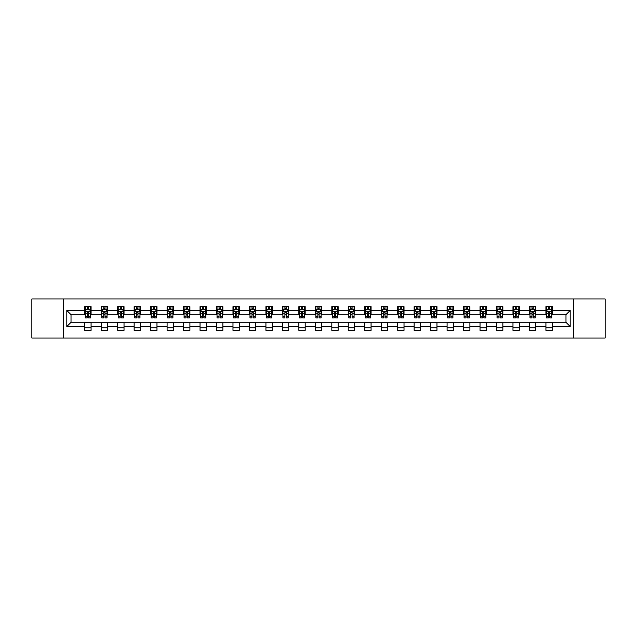 <?xml version="1.0" encoding="UTF-8"?>
<svg xmlns="http://www.w3.org/2000/svg" width="637" height="637" viewBox="0 0 637 637"><rect width="100%" height="100%" fill="white"/><g stroke="black" fill="none" stroke-linecap="round" stroke-linejoin="round"><path stroke-width="0.96" d="M573.69 338.032L605.15 338.032L605.15 298.968L573.69 298.968L573.69 338.032L63.31 338.032L63.31 298.968L31.85 298.968L31.85 338.032L63.31 338.032M573.69 298.968L63.31 298.968M552.255 310.474L552.255 306.62L545.917 306.62L545.917 310.474L535.781 310.474L535.781 306.62L529.451 306.62L529.451 310.474L519.314 310.474L519.314 306.62L512.976 306.62L512.976 310.474L502.84 310.474L502.84 306.62L496.51 306.62L496.51 310.474L486.373 310.474L486.373 306.62L480.035 306.62L480.035 310.474L469.899 310.474L469.899 306.62L463.569 306.62L463.569 310.474L453.433 310.474L453.433 306.62L447.094 306.62L447.094 310.474L436.958 310.474L436.958 306.62L430.628 306.62L430.628 310.474L420.492 310.474L420.492 306.62L414.154 306.62L414.154 310.474L404.017 310.474L404.017 306.62L397.687 306.62L397.687 310.474L387.551 310.474L387.551 306.62L381.213 306.62L381.213 310.474L371.076 310.474L371.076 306.62L364.746 306.62L364.746 310.474L354.61 310.474L354.61 306.62L348.272 306.62L348.272 310.474L338.136 310.474L338.136 306.62L331.805 306.62L331.805 310.474L321.669 310.474L321.669 306.62L315.331 306.62L315.331 310.474L305.195 310.474L305.195 306.62L298.864 306.62L298.864 310.474L288.728 310.474L288.728 306.62L282.39 306.62L282.39 310.474L272.254 310.474L272.254 306.62L265.924 306.62L265.924 310.474L255.787 310.474L255.787 306.62L249.449 306.62L249.449 310.474L239.313 310.474L239.313 306.62L232.983 306.62L232.983 310.474L222.846 310.474L222.846 306.62L216.508 306.62L216.508 310.474L206.372 310.474L206.372 306.62L200.042 306.62L200.042 310.474L189.906 310.474L189.906 306.62L183.567 306.62L183.567 310.474L173.431 310.474L173.431 306.62L167.101 306.62L167.101 310.474L156.965 310.474L156.965 306.62L150.627 306.62L150.627 310.474L140.49 310.474L140.49 306.62L134.16 306.62L134.16 310.474L124.024 310.474L124.024 306.62L117.686 306.62L117.686 310.474L107.549 310.474L107.549 306.62L101.219 306.62L101.219 310.474L91.083 310.474L91.083 306.62L84.745 306.62L84.745 310.474L66.797 310.474L66.797 326.526L71.018 322.298L84.745 322.298L84.745 330.38L91.083 330.38L91.083 322.298L101.219 322.298L101.219 330.38L107.549 330.38L107.549 322.298L117.686 322.298L117.686 330.38L124.024 330.38L124.024 322.298L134.16 322.298L134.16 330.38L140.49 330.38L140.49 322.298L150.627 322.298L150.627 330.38L156.965 330.38L156.965 322.298L167.101 322.298L167.101 330.38L173.431 330.38L173.431 322.298L183.567 322.298L183.567 330.38L189.906 330.38L189.906 322.298L200.042 322.298L200.042 330.38L206.372 330.38L206.372 322.298L216.508 322.298L216.508 330.38L222.846 330.38L222.846 322.298L232.983 322.298L232.983 330.38L239.313 330.38L239.313 322.298L249.449 322.298L249.449 330.38L255.787 330.38L255.787 322.298L265.924 322.298L265.924 330.38L272.254 330.38L272.254 322.298L282.39 322.298L282.39 330.38L288.728 330.38L288.728 322.298L298.864 322.298L298.864 330.38L305.195 330.38L305.195 322.298L315.331 322.298L315.331 330.38L321.669 330.38L321.669 322.298L331.805 322.298L331.805 330.38L338.136 330.38L338.136 322.298L348.272 322.298L348.272 330.38L354.61 330.38L354.61 322.298L364.746 322.298L364.746 330.38L371.076 330.38L371.076 322.298L381.213 322.298L381.213 330.38L387.551 330.38L387.551 322.298L397.687 322.298L397.687 330.38L404.017 330.38L404.017 322.298L414.154 322.298L414.154 330.38L420.492 330.38L420.492 322.298L430.628 322.298L430.628 330.38L436.958 330.38L436.958 322.298L447.094 322.298L447.094 330.38L453.433 330.38L453.433 322.298L463.569 322.298L463.569 330.38L469.899 330.38L469.899 322.298L480.035 322.298L480.035 330.38L486.373 330.38L486.373 322.298L496.51 322.298L496.51 330.38L502.84 330.38L502.84 322.298L512.976 322.298L512.976 330.38L519.314 330.38L519.314 322.298L529.451 322.298L529.451 330.38L535.781 330.38L535.781 322.298L545.917 322.298L545.917 330.38L552.255 330.38L552.255 322.298L565.982 322.298L565.982 314.702L552.255 314.702L552.255 310.474L570.203 310.474L570.203 326.526L552.255 326.526M545.917 326.526L535.781 326.526M529.451 326.526L519.314 326.526M512.976 326.526L502.84 326.526M496.51 326.526L486.373 326.526M480.035 326.526L469.899 326.526M463.569 326.526L453.433 326.526M447.094 326.526L436.958 326.526M430.628 326.526L420.492 326.526M414.154 326.526L404.017 326.526M397.687 326.526L387.551 326.526M381.213 326.526L371.076 326.526M364.746 326.526L354.61 326.526M348.272 326.526L338.136 326.526M331.805 326.526L321.669 326.526M315.331 326.526L305.195 326.526M298.864 326.526L288.728 326.526M282.39 326.526L272.254 326.526M265.924 326.526L255.787 326.526M249.449 326.526L239.313 326.526M232.983 326.526L222.846 326.526M216.508 326.526L206.372 326.526M200.042 326.526L189.906 326.526M183.567 326.526L173.431 326.526M167.101 326.526L156.965 326.526M150.627 326.526L140.49 326.526M134.16 326.526L124.024 326.526M117.686 326.526L107.549 326.526M101.219 326.526L91.083 326.526M84.745 326.526L66.797 326.526M545.917 310.474L545.917 314.702L535.781 314.702L535.781 310.474M529.451 310.474L529.451 314.702L519.314 314.702L519.314 310.474M512.976 310.474L512.976 314.702L502.84 314.702L502.84 310.474M496.51 310.474L496.51 314.702L486.373 314.702L486.373 310.474M480.035 310.474L480.035 314.702L469.899 314.702L469.899 310.474M463.569 310.474L463.569 314.702L453.433 314.702L453.433 310.474M447.094 310.474L447.094 314.702L436.958 314.702L436.958 310.474M430.628 310.474L430.628 314.702L420.492 314.702L420.492 310.474M414.154 310.474L414.154 314.702L404.017 314.702L404.017 310.474M397.687 310.474L397.687 314.702L387.551 314.702L387.551 310.474M381.213 310.474L381.213 314.702L371.076 314.702L371.076 310.474M364.746 310.474L364.746 314.702L354.61 314.702L354.61 310.474M348.272 310.474L348.272 314.702L338.136 314.702L338.136 310.474M331.805 310.474L331.805 314.702L321.669 314.702L321.669 310.474M315.331 310.474L315.331 314.702L305.195 314.702L305.195 310.474M298.864 310.474L298.864 314.702L288.728 314.702L288.728 310.474M282.39 310.474L282.39 314.702L272.254 314.702L272.254 310.474M265.924 310.474L265.924 314.702L255.787 314.702L255.787 310.474M249.449 310.474L249.449 314.702L239.313 314.702L239.313 310.474M232.983 310.474L232.983 314.702L222.846 314.702L222.846 310.474M216.508 310.474L216.508 314.702L206.372 314.702L206.372 310.474M200.042 310.474L200.042 314.702L189.906 314.702L189.906 310.474M183.567 310.474L183.567 314.702L173.431 314.702L173.431 310.474M167.101 310.474L167.101 314.702L156.965 314.702L156.965 310.474M150.627 310.474L150.627 314.702L140.49 314.702L140.49 310.474M134.16 310.474L134.16 314.702L124.024 314.702L124.024 310.474M117.686 310.474L117.686 314.702L107.549 314.702L107.549 310.474M101.219 310.474L101.219 314.702L91.083 314.702L91.083 310.474M84.745 310.474L84.745 314.702L71.018 314.702L66.797 310.474M71.018 314.702L71.018 322.298M570.203 326.526L565.982 322.298M565.982 314.702L570.203 310.474M84.745 309.263L85.27 309.263M87.277 309.263L88.543 309.263M90.55 309.263L91.083 309.263M84.745 314.59L85.27 314.59M87.277 314.59L88.543 314.59M90.55 314.59L91.083 314.59M84.745 322.41L91.083 322.41M84.745 327.737L91.083 327.737M101.219 322.41L107.549 322.41M101.219 327.737L107.549 327.737M101.219 309.263L101.745 309.263M103.751 309.263L105.017 309.263M107.024 309.263L107.549 309.263M101.219 314.59L101.745 314.59M103.751 314.59L105.017 314.59M107.024 314.59L107.549 314.59M117.686 322.41L124.024 322.41M117.686 327.737L124.024 327.737M117.686 309.263L118.211 309.263M120.218 309.263L121.484 309.263M123.49 309.263L124.024 309.263M117.686 314.59L118.211 314.59M120.218 314.59L121.484 314.59M123.49 314.59L124.024 314.59M134.16 322.41L140.49 322.41M134.16 327.737L140.49 327.737M134.16 309.263L134.686 309.263M136.692 309.263L137.958 309.263M139.965 309.263L140.49 309.263M134.16 314.59L134.686 314.59M136.692 314.59L137.958 314.59M139.965 314.59L140.49 314.59M150.627 322.41L156.965 322.41M150.627 327.737L156.965 327.737M150.627 309.263L151.152 309.263M153.159 309.263L154.425 309.263M156.431 309.263L156.965 309.263M150.627 314.59L151.152 314.59M153.159 314.59L154.425 314.59M156.431 314.59L156.965 314.59M167.101 322.41L173.431 322.41M167.101 327.737L173.431 327.737M167.101 309.263L167.627 309.263M169.633 309.263L170.899 309.263M172.906 309.263L173.431 309.263M167.101 314.59L167.627 314.59M169.633 314.59L170.899 314.59M172.906 314.59L173.431 314.59M183.567 322.41L189.906 322.41M183.567 327.737L189.906 327.737M183.567 309.263L184.093 309.263M186.1 309.263L187.366 309.263M189.372 309.263L189.906 309.263M183.567 314.59L184.093 314.59M186.1 314.59L187.366 314.59M189.372 314.59L189.906 314.59M200.042 322.41L206.372 322.41M200.042 327.737L206.372 327.737M200.042 309.263L200.567 309.263M202.574 309.263L203.84 309.263M205.847 309.263L206.372 309.263M200.042 314.59L200.567 314.59M202.574 314.59L203.84 314.59M205.847 314.59L206.372 314.59M216.508 322.41L222.846 322.41M216.508 327.737L222.846 327.737M216.508 309.263L217.034 309.263M219.04 309.263L220.314 309.263M222.313 309.263L222.846 309.263M216.508 314.59L217.034 314.59M219.04 314.59L220.314 314.59M222.313 314.59L222.846 314.59M232.983 322.41L239.313 322.41M232.983 327.737L239.313 327.737M232.983 309.263L233.508 309.263M235.515 309.263L236.781 309.263M238.787 309.263L239.313 309.263M232.983 314.59L233.508 314.59M235.515 314.59L236.781 314.59M238.787 314.59L239.313 314.59M249.449 322.41L255.787 322.41M249.449 327.737L255.787 327.737M249.449 309.263L249.975 309.263M251.981 309.263L253.255 309.263M255.254 309.263L255.787 309.263M249.449 314.59L249.975 314.59M251.981 314.59L253.255 314.59M255.254 314.59L255.787 314.59M265.924 322.41L272.254 322.41M265.924 327.737L272.254 327.737M265.924 309.263L266.449 309.263M268.456 309.263L269.722 309.263M271.728 309.263L272.254 309.263M265.924 314.59L266.449 314.59M268.456 314.59L269.722 314.59M271.728 314.59L272.254 314.59M282.39 322.41L288.728 322.41M282.39 327.737L288.728 327.737M282.39 309.263L282.916 309.263M284.922 309.263L286.196 309.263M288.195 309.263L288.728 309.263M282.39 314.59L282.916 314.59M284.922 314.59L286.196 314.59M288.195 314.59L288.728 314.59M298.864 322.41L305.195 322.41M298.864 327.737L305.195 327.737M298.864 309.263L299.39 309.263M301.397 309.263L302.663 309.263M304.669 309.263L305.195 309.263M298.864 314.59L299.39 314.59M301.397 314.59L302.663 314.59M304.669 314.59L305.195 314.59M315.331 322.41L321.669 322.41M315.331 327.737L321.669 327.737M315.331 309.263L315.864 309.263M317.863 309.263L319.137 309.263M321.136 309.263L321.669 309.263M315.331 314.59L315.864 314.59M317.863 314.59L319.137 314.59M321.136 314.59L321.669 314.59M331.805 322.41L338.136 322.41M331.805 327.737L338.136 327.737M331.805 309.263L332.331 309.263M334.337 309.263L335.603 309.263M337.61 309.263L338.136 309.263M331.805 314.59L332.331 314.59M334.337 314.59L335.603 314.59M337.61 314.59L338.136 314.59M348.272 322.41L354.61 322.41M348.272 327.737L354.61 327.737M348.272 309.263L348.805 309.263M350.804 309.263L352.078 309.263M354.084 309.263L354.61 309.263M348.272 314.59L348.805 314.59M350.804 314.59L352.078 314.59M354.084 314.59L354.61 314.59M364.746 322.41L371.076 322.41M364.746 327.737L371.076 327.737M364.746 309.263L365.272 309.263M367.278 309.263L368.544 309.263M370.551 309.263L371.076 309.263M364.746 314.59L365.272 314.59M367.278 314.59L368.544 314.59M370.551 314.59L371.076 314.59M381.213 322.41L387.551 322.41M381.213 327.737L387.551 327.737M381.213 309.263L381.746 309.263M383.745 309.263L385.019 309.263M387.025 309.263L387.551 309.263M381.213 314.59L381.746 314.59M383.745 314.59L385.019 314.59M387.025 314.59L387.551 314.59M397.687 322.41L404.017 322.41M397.687 327.737L404.017 327.737M397.687 309.263L398.213 309.263M400.219 309.263L401.485 309.263M403.492 309.263L404.017 309.263M397.687 314.59L398.213 314.59M400.219 314.59L401.485 314.59M403.492 314.59L404.017 314.59M414.154 322.41L420.492 322.41M414.154 327.737L420.492 327.737M414.154 309.263L414.687 309.263M416.686 309.263L417.96 309.263M419.966 309.263L420.492 309.263M414.154 314.59L414.687 314.59M416.686 314.59L417.96 314.59M419.966 314.59L420.492 314.59M430.628 322.41L436.958 322.41M430.628 327.737L436.958 327.737M430.628 309.263L431.153 309.263M433.16 309.263L434.426 309.263M436.433 309.263L436.958 309.263M430.628 314.59L431.153 314.59M433.16 314.59L434.426 314.59M436.433 314.59L436.958 314.59M447.094 322.41L453.433 322.41M447.094 327.737L453.433 327.737M447.094 309.263L447.628 309.263M449.634 309.263L450.9 309.263M452.907 309.263L453.433 309.263M447.094 314.59L447.628 314.59M449.634 314.59L450.9 314.59M452.907 314.59L453.433 314.59M463.569 322.41L469.899 322.41M463.569 327.737L469.899 327.737M463.569 309.263L464.094 309.263M466.101 309.263L467.367 309.263M469.373 309.263L469.899 309.263M463.569 314.59L464.094 314.59M466.101 314.59L467.367 314.59M469.373 314.59L469.899 314.59M480.035 322.41L486.373 322.41M480.035 327.737L486.373 327.737M480.035 309.263L480.569 309.263M482.575 309.263L483.841 309.263M485.848 309.263L486.373 309.263M480.035 314.59L480.569 314.59M482.575 314.59L483.841 314.59M485.848 314.59L486.373 314.59M496.51 322.41L502.84 322.41M496.51 327.737L502.84 327.737M496.51 309.263L497.035 309.263M499.042 309.263L500.308 309.263M502.314 309.263L502.84 309.263M496.51 314.59L497.035 314.59M499.042 314.59L500.308 314.59M502.314 314.59L502.84 314.59M512.976 322.41L519.314 322.41M512.976 327.737L519.314 327.737M512.976 309.263L513.51 309.263M515.516 309.263L516.782 309.263M518.789 309.263L519.314 309.263M512.976 314.59L513.51 314.59M515.516 314.59L516.782 314.59M518.789 314.59L519.314 314.59M529.451 322.41L535.781 322.41M529.451 327.737L535.781 327.737M529.451 309.263L529.976 309.263M531.983 309.263L533.249 309.263M535.255 309.263L535.781 309.263M529.451 314.59L529.976 314.59M531.983 314.59L533.249 314.59M535.255 314.59L535.781 314.59M545.917 322.41L552.255 322.41M545.917 327.737L552.255 327.737M545.917 309.263L546.45 309.263M548.457 309.263L549.723 309.263M551.73 309.263L552.255 309.263M545.917 314.59L546.45 314.59M548.457 314.59L549.723 314.59M551.73 314.59L552.255 314.59M88.543 307.997L87.277 307.997M90.55 316.541L88.543 316.541L88.543 317.863L90.55 317.863L90.55 311.429L89.499 309.311L86.329 309.311L85.27 311.429L85.27 317.863L87.277 317.863L87.277 316.541L85.27 316.541M85.27 311.429L85.27 306.62M90.55 311.429L90.55 306.62M87.277 309.311L87.277 306.62M88.543 306.62L88.543 309.311M88.543 316.541L88.543 312.218L87.277 312.218L87.277 316.541M105.017 307.997L103.751 307.997M107.024 316.541L105.017 316.541L105.017 317.863L107.024 317.863L107.024 311.429L105.965 309.311L102.796 309.311L101.745 311.429L101.745 317.863L103.751 317.863L103.751 316.541L101.745 316.541M101.745 311.429L101.745 306.62M107.024 311.429L107.024 306.62M103.751 309.311L103.751 306.62M105.017 306.62L105.017 309.311M105.017 316.541L105.017 312.218L103.751 312.218L103.751 316.541M121.484 307.997L120.218 307.997M123.49 316.541L121.484 316.541L121.484 317.863L123.49 317.863L123.49 311.429L122.439 309.311L119.27 309.311L118.211 311.429L118.211 317.863L120.218 317.863L120.218 316.541L118.211 316.541M118.211 311.429L118.211 306.62M123.49 311.429L123.49 306.62M120.218 309.311L120.218 306.62M121.484 306.62L121.484 309.311M121.484 316.541L121.484 312.218L120.218 312.218L120.218 316.541M137.958 307.997L136.692 307.997M139.965 316.541L137.958 316.541L137.958 317.863L139.965 317.863L139.965 311.429L138.906 309.311L135.745 309.311L134.686 311.429L134.686 317.863L136.692 317.863L136.692 316.541L134.686 316.541M134.686 311.429L134.686 306.62M139.965 311.429L139.965 306.62M136.692 309.311L136.692 306.62M137.958 306.62L137.958 309.311M137.958 316.541L137.958 312.218L136.692 312.218L136.692 316.541M154.425 307.997L153.159 307.997M156.431 316.541L154.425 316.541L154.425 317.863L156.431 317.863L156.431 311.429L155.38 309.311L152.211 309.311L151.152 311.429L151.152 317.863L153.159 317.863L153.159 316.541L151.152 316.541M151.152 311.429L151.152 306.62M156.431 311.429L156.431 306.62M153.159 309.311L153.159 306.62M154.425 306.62L154.425 309.311M154.425 316.541L154.425 312.218L153.159 312.218L153.159 316.541M170.899 307.997L169.633 307.997M172.906 316.541L170.899 316.541L170.899 317.863L172.906 317.863L172.906 311.429L171.847 309.311L168.686 309.311L167.627 311.429L167.627 317.863L169.633 317.863L169.633 316.541L167.627 316.541M167.627 311.429L167.627 306.62M172.906 311.429L172.906 306.62M169.633 309.311L169.633 306.62M170.899 306.62L170.899 309.311M170.899 316.541L170.899 312.218L169.633 312.218L169.633 316.541M187.366 307.997L186.1 307.997M189.372 316.541L187.366 316.541L187.366 317.863L189.372 317.863L189.372 311.429L188.321 309.311L185.152 309.311L184.093 311.429L184.093 317.863L186.1 317.863L186.1 316.541L184.093 316.541M184.093 311.429L184.093 306.62M189.372 311.429L189.372 306.62M186.1 309.311L186.1 306.62M187.366 306.62L187.366 309.311M187.366 316.541L187.366 312.218L186.1 312.218L186.1 316.541M203.84 307.997L202.574 307.997M205.847 316.541L203.84 316.541L203.84 317.863L205.847 317.863L205.847 311.429L204.788 309.311L201.626 309.311L200.567 311.429L200.567 317.863L202.574 317.863L202.574 316.541L200.567 316.541M200.567 311.429L200.567 306.62M205.847 311.429L205.847 306.62M202.574 309.311L202.574 306.62M203.84 306.62L203.84 309.311M203.84 316.541L203.84 312.218L202.574 312.218L202.574 316.541M220.314 307.997L219.04 307.997M222.313 316.541L220.314 316.541L220.314 317.863L222.313 317.863L222.313 311.429L221.262 309.311L218.093 309.311L217.034 311.429L217.034 317.863L219.04 317.863L219.04 316.541L217.034 316.541M217.034 311.429L217.034 306.62M222.313 311.429L222.313 306.62M219.04 309.311L219.04 306.62M220.314 306.62L220.314 309.311M220.314 316.541L220.314 312.218L219.04 312.218L219.04 316.541M236.781 307.997L235.515 307.997M238.787 316.541L236.781 316.541L236.781 317.863L238.787 317.863L238.787 311.429L237.728 309.311L234.567 309.311L233.508 311.429L233.508 317.863L235.515 317.863L235.515 316.541L233.508 316.541M233.508 311.429L233.508 306.62M238.787 311.429L238.787 306.62M235.515 309.311L235.515 306.62M236.781 306.62L236.781 309.311M236.781 316.541L236.781 312.218L235.515 312.218L235.515 316.541M253.255 307.997L251.981 307.997M255.254 316.541L253.255 316.541L253.255 317.863L255.254 317.863L255.254 311.429L254.203 309.311L251.034 309.311L249.975 311.429L249.975 317.863L251.981 317.863L251.981 316.541L249.975 316.541M249.975 311.429L249.975 306.62M255.254 311.429L255.254 306.62M251.981 309.311L251.981 306.62M253.255 306.62L253.255 309.311M253.255 316.541L253.255 312.218L251.981 312.218L251.981 316.541M269.722 307.997L268.456 307.997M271.728 316.541L269.722 316.541L269.722 317.863L271.728 317.863L271.728 311.429L270.669 309.311L267.508 309.311L266.449 311.429L266.449 317.863L268.456 317.863L268.456 316.541L266.449 316.541M266.449 311.429L266.449 306.62M271.728 311.429L271.728 306.62M268.456 309.311L268.456 306.62M269.722 306.62L269.722 309.311M269.722 316.541L269.722 312.218L268.456 312.218L268.456 316.541M286.196 307.997L284.922 307.997M288.195 316.541L286.196 316.541L286.196 317.863L288.195 317.863L288.195 311.429L287.144 309.311L283.975 309.311L282.916 311.429L282.916 317.863L284.922 317.863L284.922 316.541L282.916 316.541M282.916 311.429L282.916 306.62M288.195 311.429L288.195 306.62M284.922 309.311L284.922 306.62M286.196 306.62L286.196 309.311M286.196 316.541L286.196 312.218L284.922 312.218L284.922 316.541M302.663 307.997L301.397 307.997M304.669 316.541L302.663 316.541L302.663 317.863L304.669 317.863L304.669 311.429L303.61 309.311L300.449 309.311L299.39 311.429L299.39 317.863L301.397 317.863L301.397 316.541L299.39 316.541M299.39 311.429L299.39 306.62M304.669 311.429L304.669 306.62M301.397 309.311L301.397 306.62M302.663 306.62L302.663 309.311M302.663 316.541L302.663 312.218L301.397 312.218L301.397 316.541M319.137 307.997L317.863 307.997M321.136 316.541L319.137 316.541L319.137 317.863L321.136 317.863L321.136 311.429L320.085 309.311L316.915 309.311L315.864 311.429L315.864 317.863L317.863 317.863L317.863 316.541L315.864 316.541M315.864 311.429L315.864 306.62M321.136 311.429L321.136 306.62M317.863 309.311L317.863 306.62M319.137 306.62L319.137 309.311M319.137 316.541L319.137 312.218L317.863 312.218L317.863 316.541M335.603 307.997L334.337 307.997M337.61 316.541L335.603 316.541L335.603 317.863L337.61 317.863L337.61 311.429L336.551 309.311L333.39 309.311L332.331 311.429L332.331 317.863L334.337 317.863L334.337 316.541L332.331 316.541M332.331 311.429L332.331 306.62M337.61 311.429L337.61 306.62M334.337 309.311L334.337 306.62M335.603 306.62L335.603 309.311M335.603 316.541L335.603 312.218L334.337 312.218L334.337 316.541M352.078 307.997L350.804 307.997M354.084 316.541L352.078 316.541L352.078 317.863L354.084 317.863L354.084 311.429L353.025 309.311L349.856 309.311L348.805 311.429L348.805 317.863L350.804 317.863L350.804 316.541L348.805 316.541M348.805 311.429L348.805 306.62M354.084 311.429L354.084 306.62M350.804 309.311L350.804 306.62M352.078 306.62L352.078 309.311M352.078 316.541L352.078 312.218L350.804 312.218L350.804 316.541M368.544 307.997L367.278 307.997M370.551 316.541L368.544 316.541L368.544 317.863L370.551 317.863L370.551 311.429L369.492 309.311L366.331 309.311L365.272 311.429L365.272 317.863L367.278 317.863L367.278 316.541L365.272 316.541M365.272 311.429L365.272 306.62M370.551 311.429L370.551 306.62M367.278 309.311L367.278 306.62M368.544 306.62L368.544 309.311M368.544 316.541L368.544 312.218L367.278 312.218L367.278 316.541M385.019 307.997L383.745 307.997M387.025 316.541L385.019 316.541L385.019 317.863L387.025 317.863L387.025 311.429L385.966 309.311L382.797 309.311L381.746 311.429L381.746 317.863L383.745 317.863L383.745 316.541L381.746 316.541M381.746 311.429L381.746 306.62M387.025 311.429L387.025 306.62M383.745 309.311L383.745 306.62M385.019 306.62L385.019 309.311M385.019 316.541L385.019 312.218L383.745 312.218L383.745 316.541M401.485 307.997L400.219 307.997M403.492 316.541L401.485 316.541L401.485 317.863L403.492 317.863L403.492 311.429L402.433 309.311L399.272 309.311L398.213 311.429L398.213 317.863L400.219 317.863L400.219 316.541L398.213 316.541M398.213 311.429L398.213 306.62M403.492 311.429L403.492 306.62M400.219 309.311L400.219 306.62M401.485 306.62L401.485 309.311M401.485 316.541L401.485 312.218L400.219 312.218L400.219 316.541M417.96 307.997L416.686 307.997M419.966 316.541L417.96 316.541L417.96 317.863L419.966 317.863L419.966 311.429L418.907 309.311L415.738 309.311L414.687 311.429L414.687 317.863L416.686 317.863L416.686 316.541L414.687 316.541M414.687 311.429L414.687 306.62M419.966 311.429L419.966 306.62M416.686 309.311L416.686 306.62M417.96 306.62L417.96 309.311M417.96 316.541L417.96 312.218L416.686 312.218L416.686 316.541M434.426 307.997L433.16 307.997M436.433 316.541L434.426 316.541L434.426 317.863L436.433 317.863L436.433 311.429L435.374 309.311L432.212 309.311L431.153 311.429L431.153 317.863L433.16 317.863L433.16 316.541L431.153 316.541M431.153 311.429L431.153 306.62M436.433 311.429L436.433 306.62M433.16 309.311L433.16 306.62M434.426 306.62L434.426 309.311M434.426 316.541L434.426 312.218L433.16 312.218L433.16 316.541M450.9 307.997L449.634 307.997M452.907 316.541L450.9 316.541L450.9 317.863L452.907 317.863L452.907 311.429L451.848 309.311L448.679 309.311L447.628 311.429L447.628 317.863L449.634 317.863L449.634 316.541L447.628 316.541M447.628 311.429L447.628 306.62M452.907 311.429L452.907 306.62M449.634 309.311L449.634 306.62M450.9 306.62L450.9 309.311M450.9 316.541L450.9 312.218L449.634 312.218L449.634 316.541M467.367 307.997L466.101 307.997M469.373 316.541L467.367 316.541L467.367 317.863L469.373 317.863L469.373 311.429L468.314 309.311L465.153 309.311L464.094 311.429L464.094 317.863L466.101 317.863L466.101 316.541L464.094 316.541M464.094 311.429L464.094 306.62M469.373 311.429L469.373 306.62M466.101 309.311L466.101 306.62M467.367 306.62L467.367 309.311M467.367 316.541L467.367 312.218L466.101 312.218L466.101 316.541M483.841 307.997L482.575 307.997M485.848 316.541L483.841 316.541L483.841 317.863L485.848 317.863L485.848 311.429L484.789 309.311L481.62 309.311L480.569 311.429L480.569 317.863L482.575 317.863L482.575 316.541L480.569 316.541M480.569 311.429L480.569 306.62M485.848 311.429L485.848 306.62M482.575 309.311L482.575 306.62M483.841 306.62L483.841 309.311M483.841 316.541L483.841 312.218L482.575 312.218L482.575 316.541M500.308 307.997L499.042 307.997M502.314 316.541L500.308 316.541L500.308 317.863L502.314 317.863L502.314 311.429L501.255 309.311L498.094 309.311L497.035 311.429L497.035 317.863L499.042 317.863L499.042 316.541L497.035 316.541M497.035 311.429L497.035 306.62M502.314 311.429L502.314 306.62M499.042 309.311L499.042 306.62M500.308 306.62L500.308 309.311M500.308 316.541L500.308 312.218L499.042 312.218L499.042 316.541M516.782 307.997L515.516 307.997M518.789 316.541L516.782 316.541L516.782 317.863L518.789 317.863L518.789 311.429L517.73 309.311L514.561 309.311L513.51 311.429L513.51 317.863L515.516 317.863L515.516 316.541L513.51 316.541M513.51 311.429L513.51 306.62M518.789 311.429L518.789 306.62M515.516 309.311L515.516 306.62M516.782 306.62L516.782 309.311M516.782 316.541L516.782 312.218L515.516 312.218L515.516 316.541M533.249 307.997L531.983 307.997M535.255 316.541L533.249 316.541L533.249 317.863L535.255 317.863L535.255 311.429L534.204 309.311L531.035 309.311L529.976 311.429L529.976 317.863L531.983 317.863L531.983 316.541L529.976 316.541M529.976 311.429L529.976 306.62M535.255 311.429L535.255 306.62M531.983 309.311L531.983 306.62M533.249 306.62L533.249 309.311M533.249 316.541L533.249 312.218L531.983 312.218L531.983 316.541M549.723 307.997L548.457 307.997M551.73 316.541L549.723 316.541L549.723 317.863L551.73 317.863L551.73 311.429L550.671 309.311L547.502 309.311L546.45 311.429L546.45 317.863L548.457 317.863L548.457 316.541L546.45 316.541M546.45 311.429L546.45 306.62M551.73 311.429L551.73 306.62M548.457 309.311L548.457 306.62M549.723 306.62L549.723 309.311M549.723 316.541L549.723 312.218L548.457 312.218L548.457 316.541M90.526 311.374L85.302 311.374M85.27 309.439L86.266 309.439M89.562 309.439L90.55 309.439M87.277 313.715L85.27 313.715M90.55 313.715L88.543 313.715M88.543 308.666L87.277 308.666M107 311.374L101.769 311.374M101.745 309.439L102.74 309.439M106.029 309.439L107.024 309.439M103.751 313.715L101.745 313.715M107.024 313.715L105.017 313.715M105.017 308.666L103.751 308.666M123.467 311.374L118.243 311.374M118.211 309.439L119.207 309.439M122.503 309.439L123.49 309.439M120.218 313.715L118.211 313.715M123.49 313.715L121.484 313.715M121.484 308.666L120.218 308.666M139.941 311.374L134.71 311.374M134.686 309.439L135.681 309.439M138.97 309.439L139.965 309.439M136.692 313.715L134.686 313.715M139.965 313.715L137.958 313.715M137.958 308.666L136.692 308.666M156.407 311.374L151.184 311.374M151.152 309.439L152.147 309.439M155.444 309.439L156.431 309.439M153.159 313.715L151.152 313.715M156.431 313.715L154.425 313.715M154.425 308.666L153.159 308.666M172.882 311.374L167.65 311.374M167.627 309.439L168.622 309.439M171.91 309.439L172.906 309.439M169.633 313.715L167.627 313.715M172.906 313.715L170.899 313.715M170.899 308.666L169.633 308.666M189.348 311.374L184.125 311.374M184.093 309.439L185.088 309.439M188.385 309.439L189.372 309.439M186.1 313.715L184.093 313.715M189.372 313.715L187.366 313.715M187.366 308.666L186.1 308.666M205.823 311.374L200.591 311.374M200.567 309.439L201.563 309.439M204.851 309.439L205.847 309.439M202.574 313.715L200.567 313.715M205.847 313.715L203.84 313.715M203.84 308.666L202.574 308.666M222.289 311.374L217.066 311.374M217.034 309.439L218.029 309.439M221.326 309.439L222.313 309.439M219.04 313.715L217.034 313.715M222.313 313.715L220.314 313.715M220.314 308.666L219.04 308.666M238.764 311.374L233.532 311.374M233.508 309.439L234.504 309.439M237.792 309.439L238.787 309.439M235.515 313.715L233.508 313.715M238.787 313.715L236.781 313.715M236.781 308.666L235.515 308.666M255.23 311.374L250.007 311.374M249.975 309.439L250.97 309.439M254.267 309.439L255.254 309.439M251.981 313.715L249.975 313.715M255.254 313.715L253.255 313.715M253.255 308.666L251.981 308.666M271.704 311.374L266.473 311.374M266.449 309.439L267.444 309.439M270.733 309.439L271.728 309.439M268.456 313.715L266.449 313.715M271.728 313.715L269.722 313.715M269.722 308.666L268.456 308.666M288.171 311.374L282.947 311.374M282.916 309.439L283.911 309.439M287.207 309.439L288.195 309.439M284.922 313.715L282.916 313.715M288.195 313.715L286.196 313.715M286.196 308.666L284.922 308.666M304.645 311.374L299.414 311.374M299.39 309.439L300.385 309.439M303.674 309.439L304.669 309.439M301.397 313.715L299.39 313.715M304.669 313.715L302.663 313.715M302.663 308.666L301.397 308.666M321.112 311.374L315.888 311.374M315.864 309.439L316.852 309.439M320.148 309.439L321.136 309.439M317.863 313.715L315.864 313.715M321.136 313.715L319.137 313.715M319.137 308.666L317.863 308.666M337.586 311.374L332.355 311.374M332.331 309.439L333.326 309.439M336.615 309.439L337.61 309.439M334.337 313.715L332.331 313.715M337.61 313.715L335.603 313.715M335.603 308.666L334.337 308.666M354.053 311.374L348.829 311.374M348.805 309.439L349.793 309.439M353.089 309.439L354.084 309.439M350.804 313.715L348.805 313.715M354.084 313.715L352.078 313.715M352.078 308.666L350.804 308.666M370.527 311.374L365.296 311.374M365.272 309.439L366.267 309.439M369.556 309.439L370.551 309.439M367.278 313.715L365.272 313.715M370.551 313.715L368.544 313.715M368.544 308.666L367.278 308.666M386.993 311.374L381.77 311.374M381.746 309.439L382.733 309.439M386.03 309.439L387.025 309.439M383.745 313.715L381.746 313.715M387.025 313.715L385.019 313.715M385.019 308.666L383.745 308.666M403.468 311.374L398.236 311.374M398.213 309.439L399.208 309.439M402.496 309.439L403.492 309.439M400.219 313.715L398.213 313.715M403.492 313.715L401.485 313.715M401.485 308.666L400.219 308.666M419.934 311.374L414.711 311.374M414.687 309.439L415.674 309.439M418.971 309.439L419.966 309.439M416.686 313.715L414.687 313.715M419.966 313.715L417.96 313.715M417.96 308.666L416.686 308.666M436.409 311.374L431.177 311.374M431.153 309.439L432.149 309.439M435.437 309.439L436.433 309.439M433.16 313.715L431.153 313.715M436.433 313.715L434.426 313.715M434.426 308.666L433.16 308.666M452.875 311.374L447.652 311.374M447.628 309.439L448.615 309.439M451.912 309.439L452.907 309.439M449.634 313.715L447.628 313.715M452.907 313.715L450.9 313.715M450.9 308.666L449.634 308.666M469.35 311.374L464.118 311.374M464.094 309.439L465.09 309.439M468.378 309.439L469.373 309.439M466.101 313.715L464.094 313.715M469.373 313.715L467.367 313.715M467.367 308.666L466.101 308.666M485.816 311.374L480.593 311.374M480.569 309.439L481.556 309.439M484.853 309.439L485.848 309.439M482.575 313.715L480.569 313.715M485.848 313.715L483.841 313.715M483.841 308.666L482.575 308.666M502.29 311.374L497.059 311.374M497.035 309.439L498.03 309.439M501.319 309.439L502.314 309.439M499.042 313.715L497.035 313.715M502.314 313.715L500.308 313.715M500.308 308.666L499.042 308.666M518.757 311.374L513.533 311.374M513.51 309.439L514.497 309.439M517.793 309.439L518.789 309.439M515.516 313.715L513.51 313.715M518.789 313.715L516.782 313.715M516.782 308.666L515.516 308.666M535.231 311.374L530 311.374M529.976 309.439L530.971 309.439M534.26 309.439L535.255 309.439M531.983 313.715L529.976 313.715M535.255 313.715L533.249 313.715M533.249 308.666L531.983 308.666M551.698 311.374L546.474 311.374M546.45 309.439L547.438 309.439M550.734 309.439L551.73 309.439M548.457 313.715L546.45 313.715M551.73 313.715L549.723 313.715M549.723 308.666L548.457 308.666"/></g></svg>
